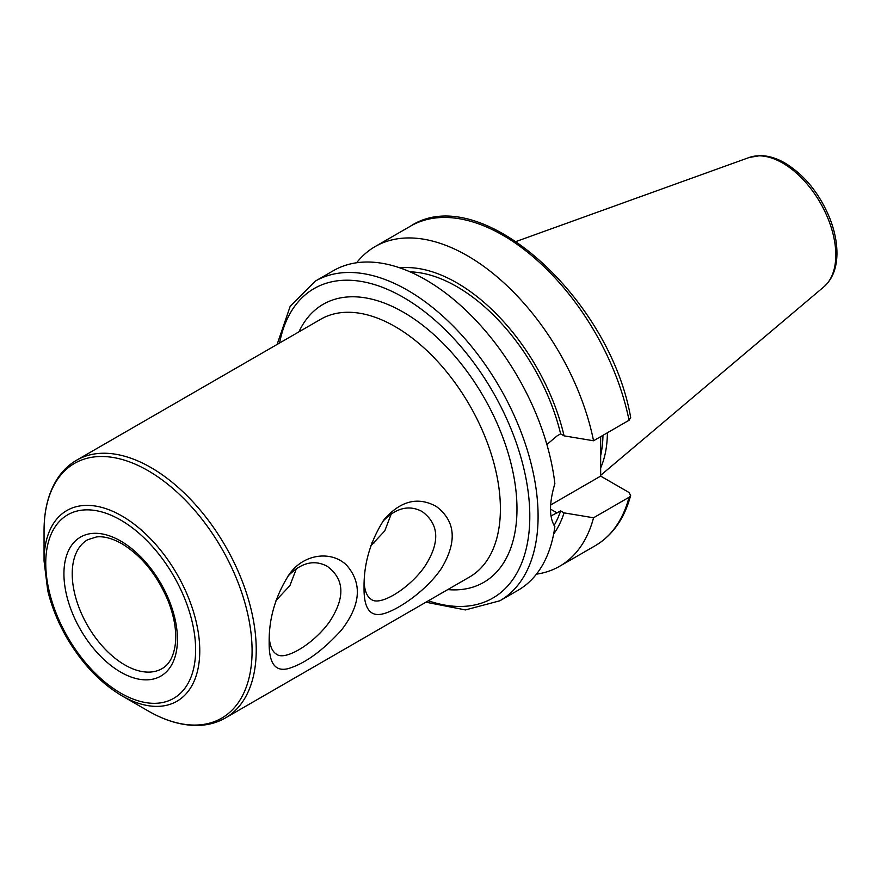 <?xml version="1.0" encoding="UTF-8"?>
<svg xmlns="http://www.w3.org/2000/svg" width="881" height="881" viewBox="0 0 881 881"><rect width="100%" height="100%" fill="white"/><g stroke="black" fill="none" stroke-linecap="round" stroke-linejoin="round"><path stroke-width="1.32" d="M371.815 542.949A74.411 42.96 -120 0 0 374.139 542.894M276.006 600.468L289.893 585.667L296.479 568.421M370.879 545.691L384.766 530.891L391.351 513.645M44.05 560.933L47.706 590.424C51.55 606.491 57.882 622.195 66.692 637.569C81.911 663.525 100.313 682.929 121.908 695.781A110.103 63.575 -120 0 0 199.767 650.839A110.103 63.575 -120 0 0 121.908 515.98A110.103 63.575 -120 0 0 44.05 560.933L44.05 530.725A147.105 84.928 60 0 1 148.063 470.674A147.105 84.928 60 0 1 252.087 650.839A147.105 84.928 60 0 1 148.063 710.89C165.892 721.165 182.995 725.999 199.37 725.382C208.896 724.931 217.585 722.453 225.404 717.971A148.823 85.92 -120 0 0 248.222 598.717A148.823 85.92 -120 0 0 150.992 467.58A148.823 85.92 -120 0 0 76.592 460.212C68.784 464.739 62.309 471.027 57.155 479.055C48.433 492.92 44.061 510.143 44.05 530.725M269.168 642.37C268.87 663.569 275.434 672.247 288.891 668.426C305.388 663.261 322.909 650.486 341.432 630.113C360.67 605.159 362.454 583.596 346.806 565.415C332.335 550.768 304.43 552.905 289.386 574.137C275.577 595.556 268.837 618.308 269.168 642.37M364.051 587.594C363.743 608.793 370.317 617.471 383.764 613.65C398.763 609.564 427.076 590.061 441.667 568.047C457.327 541.573 455.543 521.034 436.304 506.454C418.057 496.432 400.723 500.716 384.292 519.316C370.46 540.747 363.721 563.51 364.051 587.594M382.607 521.585C395.778 507.908 408.938 504.549 422.076 511.498C439.465 524.371 440.236 542.883 424.389 567.012C408.96 588.761 379.92 606.502 371.319 599.399C367.025 596.69 364.646 590.986 364.172 582.308M287.702 576.394C300.895 562.673 314.054 559.303 327.192 566.274C344.603 579.158 345.374 597.659 329.516 621.788C314.088 643.548 285.048 661.279 276.447 654.176C272.152 651.455 269.773 645.762 269.3 637.084M425.93 602.197L465.454 609.927L499.868 600.776L517.973 590.325A184.558 106.557 -120 0 0 554.865 526.552C549.072 517.599 549.072 503.271 554.865 483.581A184.558 106.557 -120 0 0 466.897 311.29A184.558 106.557 -120 0 0 333.414 270.665L315.31 281.116L290.179 306.346L277.108 344.438M554.094 525.45A154.087 88.97 -120 0 0 560.624 510.881L550.977 515.969M553.631 534.073A158.745 91.657 -120 0 0 564.071 512.874L560.624 510.881M536.43 574.159A184.558 106.557 -120 0 0 559.655 566.263A184.558 106.557 -120 0 0 593.552 517.775L564.071 512.874M550.669 504.967L600.655 476.103L628.902 492.413L630.653 495.441L629.056 497.28L593.552 517.775M546.87 444.52L557.1 435.886L560.624 433.859L564.071 435.853L593.552 440.764L629.056 420.259L630.686 417.506C609.74 297.767 479.881 180.451 410.601 226.098L375.097 246.592A184.558 106.557 -120 0 0 356.64 262.758M600.655 436.657L600.655 476.103M600.655 467.932A130.212 75.182 -120 0 0 607.383 432.769M600.655 455.642A128.901 74.422 -120 0 0 602.956 435.324M593.552 440.764A184.558 106.557 -120 0 0 501.366 280.554A184.558 106.557 -120 0 0 375.097 246.592M564.071 435.853A158.745 91.657 -120 0 0 399.963 267.901M560.624 433.859A154.087 88.97 -120 0 0 410.006 271.844M162.038 668.635A74.411 42.96 60 0 1 104.707 648.702A74.411 42.96 60 0 1 72.22 573.817A74.411 42.96 60 0 1 87.637 539.756L96.536 536.925C103.903 536.1 112.361 538.368 121.908 543.731C141.951 556.032 157.457 575.326 168.403 601.58C174.207 616.744 176.563 630.532 175.462 642.943C173.931 655.916 169.46 664.483 162.038 668.635M120.697 541.044A80.27 46.341 -120 0 0 71.537 610.973A80.27 46.341 -120 0 0 169.846 667.732A80.27 46.341 -120 0 0 120.697 541.044M120.697 520.065A105.962 61.174 60 0 1 185.583 687.312A105.962 61.174 60 0 1 55.8 612.383A105.962 61.174 60 0 1 120.697 520.065M76.592 460.212L320.761 319.241A148.823 85.92 60 0 1 469.573 405.161A148.823 85.92 60 0 1 469.573 577L225.404 717.971M447.757 589.598A160.54 92.681 -120 0 0 483.724 396.99A160.54 92.681 -120 0 0 298.934 331.84M428.397 600.776A178.7 103.176 -120 0 0 529.184 501.454A178.7 103.176 -120 0 0 403.454 297.426A178.7 103.176 -120 0 0 279.574 343.017M499.868 600.776A184.558 106.557 -120 0 0 528.16 452.889A184.558 106.557 -120 0 0 407.595 290.256A184.558 106.557 -120 0 0 315.31 281.116M630.653 495.441C624.442 518.601 612.614 535.373 595.16 545.768A184.558 106.557 -120 0 0 629.056 497.28M550.526 509.119L557.1 512.907M823.922 286.799A75.072 43.345 -120 0 0 830.64 225.69A75.072 43.345 -120 0 0 782.713 163.073A75.072 43.345 -120 0 0 749.246 157.468L760.303 155.618C768.386 155.717 776.635 158.206 785.048 163.084C804.331 174.923 819.11 192.983 829.395 217.288C834.527 230.062 837.038 242.286 836.95 253.97C836.763 268.242 832.424 279.189 823.922 286.799L600.655 475.333M629.056 420.259A184.558 106.557 -120 0 0 536.87 260.06A184.558 106.557 -120 0 0 410.601 226.098M121.908 695.781L148.063 710.89M595.16 545.768L559.655 566.263M749.246 157.468L516.244 241.449"/></g></svg>
